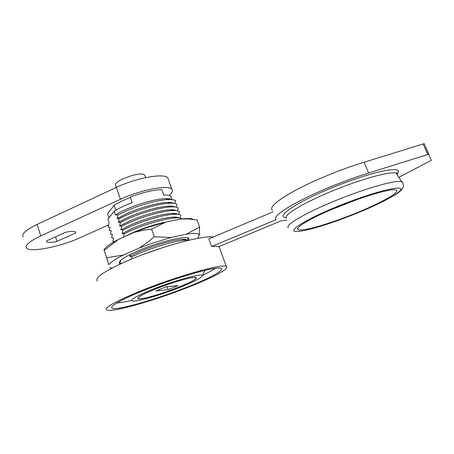 <?xml version="1.0" encoding="UTF-8"?>
<svg xmlns="http://www.w3.org/2000/svg" width="454" height="454" viewBox="0 0 454 454"><rect width="100%" height="100%" fill="white"/><g stroke="black" fill="none" stroke-linecap="round" stroke-linejoin="round"><path stroke-width="0.68" d="M398.822 177.27L431.3 160.387L424.201 143.651L364.091 162.209C350.698 166.312 336.851 171.402 322.556 177.48C287.444 192.388 266.385 207.155 272.689 210.219M364.091 162.209L368.603 173.025C355.187 177.202 341.294 182.304 326.92 188.331C292.694 202.666 271.299 216.609 276.043 219.691L211.592 246.505L208.84 238.861L273.047 211.859M211.592 246.505C214.918 246.21 217.256 246.295 218.601 246.76L281.469 220.706L286.928 220.184M337.356 207.103C310.78 217.943 293.738 228.18 298.255 229.667C302.336 231.778 329.371 223.918 354.846 213.579C379.936 203.54 401.075 191.957 396.132 190.067C392.682 187.894 364.329 195.952 337.356 207.103M213.255 237.005C203.494 235.036 160.029 246.687 128.306 260.426C104.743 270.856 94.426 277.706 97.355 280.981M191.276 286.02C214.192 276.895 230.292 268.263 226.291 266.47C223.169 263.218 175.113 276.69 138.725 291.723C114.777 301.762 104.097 307.857 106.684 310.003C111.877 312.993 157.884 299.532 191.276 286.02M428.831 154.161L368.603 173.025M139.577 247.918L151.994 243.333L171.181 237.476L154.258 236.772L149.27 241.04L139.577 247.918L123.482 254.989L106.701 257.81L103.966 249.638L108.841 264.756C110.492 262.316 115.373 259.058 123.482 254.989M165.801 222.034L151.642 229.162L145.456 229.877L134.305 232.3L146.659 227.732L165.801 222.034L181.112 219.004L185.38 218.584C189.38 218.351 192.07 218.652 193.455 219.486M150.995 289.981C174.728 280.209 205.163 272.156 202.183 276.083C200.691 278.228 193.875 281.758 181.731 286.69C163.917 293.903 139.991 301.133 133.459 301.098C128.442 300.724 134.288 297.018 150.995 289.981M171.635 199.601C170.494 198.943 168.553 198.631 165.801 198.665C154.139 198.557 127.069 207.245 115.395 214.946L114.158 211.241L107.893 219.186L109.085 222.778L108.103 227.017L110.044 227.17L109.283 230.592L111.236 230.774L110.47 234.179L112.433 234.389L111.656 237.771L113.631 238.01L112.847 241.375L114.38 241.619M179.347 286.945C162.714 293.71 140.138 300.23 137.897 298.738C136.722 297.608 142.045 294.589 153.866 289.675C171.209 282.547 194.267 276.026 196.014 277.581C197.002 278.875 191.446 281.996 179.347 286.945M165.801 198.665L169.081 199.533C159.229 199.573 139.106 205.009 124.458 211.734L117.983 214.918L117.138 218.578L126.428 213.783C140.127 207.512 158.94 202.439 167.98 202.444C170.539 202.422 172.378 202.7 173.485 203.296M117.138 218.578L119.243 218.669L118.386 222.312L127.693 217.54C141.523 211.246 160.5 206.11 169.461 206.105C171.998 206.071 173.797 206.354 174.858 206.945M119.243 218.669L125.73 215.502C140.587 208.715 161 203.199 170.721 203.193C173.808 203.159 175.902 203.54 176.998 204.334L176.09 207.12M118.386 222.312L120.497 222.432L119.635 226.052L128.964 221.308C142.919 214.986 162.061 209.782 170.937 209.765C173.456 209.731 175.221 210.009 176.226 210.605M120.497 222.432L127.001 219.282C141.994 212.466 162.589 206.876 172.219 206.859C175.193 206.82 177.208 207.177 178.269 207.926L177.332 210.752M188.728 240.285L185.646 240.143C176.986 240.342 154.831 246.647 138.583 253.678L131.955 256.697L131.297 259.166M119.635 226.052L121.763 226.206L120.883 229.803L130.236 225.088C144.321 218.737 163.627 213.471 172.412 213.437C174.915 213.397 176.64 213.675 177.593 214.271M121.763 226.206L128.278 223.067C143.407 216.223 164.183 210.565 173.717 210.531C176.572 210.486 178.513 210.821 179.54 211.53L178.581 214.39M187.099 240.132C186.566 239.496 185.101 239.224 182.712 239.309C174.631 239.479 154.212 245.268 139.236 251.766L129.725 256.294L131.955 256.697M130.281 254.416L129.725 256.294M121.371 263.49L120.304 263.235L120.134 262.713L120.758 260.29M120.883 229.803L123.023 229.985L122.137 233.56L131.512 228.873C145.723 222.5 165.194 217.16 173.888 217.114C176.368 217.069 178.059 217.347 178.961 217.948M123.023 229.985L129.555 226.864C144.826 219.991 165.778 214.26 175.21 214.214C177.957 214.163 179.824 214.475 180.817 215.139L179.829 218.039M124.464 236.727L132.795 232.664C144.678 227.562 156.108 223.936 167.078 221.785M122.137 233.56L124.294 233.776L130.837 230.666C146.245 223.771 167.373 217.96 176.708 217.897C179.341 217.846 181.14 218.13 182.099 218.76L182.06 218.885M124.294 233.776L123.437 237.192M188.813 240.262L188.802 238.316C186.316 235.132 157.294 242.226 136.728 251.403C123.55 257.378 117.813 261.419 119.521 263.53L120.367 263.956M151.642 229.162L154.258 236.772M104.08 249.513L105.771 247.555C108.251 245.234 112.439 242.544 118.335 239.485L134.305 232.3M118.335 239.485L104.267 250.358M185.38 218.584L196.974 219.957L199.55 227.159L186.463 234.156L171.181 237.476M186.986 218.976L181.112 219.004M197.757 238.367L199.391 234.678L199.55 227.159M106.701 257.81L108.841 264.756M186.463 234.156C193.966 233.033 198.273 233.208 199.391 234.678M111.956 268.081L109.647 267.616M187.349 240.138L188.189 237.987M163.86 247.271L144.65 253.917M171.436 197.371L170.948 196.474C169.909 195.419 167.503 194.936 163.729 195.038L161.817 189.579C153.316 189.925 142.817 192.394 130.315 196.974L132.216 202.575C124.822 205.395 118.8 208.284 114.158 211.241M174.847 203.494L175.726 200.747C174.58 199.896 172.367 199.488 169.081 199.533M117.983 214.918L115.395 214.946M116.19 187.496L115.679 185.363C115.083 184.296 116.133 182.843 118.829 181.01L122.245 179.069L132.96 175.165L139.832 174.035C142.21 173.922 143.765 174.205 144.491 174.875L144.86 175.698M193.954 277.434L196.014 277.581C201.332 279.414 154.683 297.33 141.041 298.783L137.897 298.738C136.966 297.245 144.02 293.545 159.065 287.632C173.031 282.309 188.603 277.797 193.954 277.434M115.798 210.23L114.141 205.287L107.541 213.743L108.915 217.886M163.162 193.427L163.746 194.789M114.141 205.287C118.471 202.597 123.914 199.993 130.485 197.479M166.147 286.797L178.093 285.611L168.094 289.641L155.796 290.986L166.147 286.797M168.094 289.641L167.089 286.707M169.2 195.526C172.253 192.842 173.133 190.748 171.85 189.239C168.809 184.545 140.7 189.761 120.435 199.295L40.729 235.932C29.589 241.25 24.845 245.268 26.502 247.975C29.879 252.861 60.609 246.698 79.722 237.868L108.534 224.929M23.126 236.835C21.412 233.918 26.088 229.769 37.166 224.384L116.423 187.388C136.569 177.747 164.683 172.872 167.844 177.923L168.474 179.693M75.37 231.881L75.71 232.947L57.011 241.409L55.575 236.818M57.011 241.409C51.262 242.657 47.772 242.759 46.529 241.71L46.382 241.006L65.461 232.317C71.085 231.137 74.467 231.063 75.602 232.079L75.71 232.947M397.409 175.119L396.155 173.218C390.883 170.806 359.489 179.483 330.12 191.889C301.201 203.931 282.592 215.775 286.57 218.363M116.962 302.892C120.151 302.812 125.003 301.989 131.524 300.423M202.529 275.374C208.375 272.587 212.489 270.261 214.878 268.393M397.261 173.922C401.001 169.376 396.115 168.434 382.591 171.096C369.142 173.973 347.997 181.038 328.668 189.159C294.039 203.619 275.419 217.108 286.162 217.631M402.965 183.149L401.711 181.657C396.507 179.5 364.125 188.705 333.667 201.406C303.675 213.743 284.363 225.519 288.409 227.8M355.442 213.794C381.32 203.398 403.283 191.588 400.57 188.682C398.368 185.567 367.263 194.164 336.556 206.808C305.831 219.407 287.984 230.672 295.486 231.398C302.54 232.317 329.57 224.236 355.442 213.794C336.176 221.535 319.61 227.011 305.746 230.218M331.539 209.538L357.122 199.544M189.42 286.224C214.061 276.39 228.964 267.599 218.209 268.059C207.938 268.314 170.074 279.664 141.313 291.44C112.433 303.221 103.96 310.542 118.886 308.17C133.419 305.962 164.87 296.065 189.42 286.224M423.06 143.833L427.662 154.332M120.435 199.295L116.423 187.388M40.729 235.932L37.166 224.384M355.533 213.772C372.791 206.786 386.178 200.35 395.701 194.454C400.559 191.514 403.192 188.58 403.6 185.652C402.851 182.905 402.221 181.572 401.711 181.657L396.155 173.218L396.45 173.076C397.341 172.599 397.437 172.946 396.734 174.103M297.75 228.368L298.255 229.667M219.083 246.562L226.291 266.47M186.543 275.413C171.328 280.073 156.386 285.362 141.71 291.292M114.056 304.736L120.162 301.081C125.293 298.363 132.352 295.145 141.359 291.434M424.201 143.651L428.797 154.133M202.183 276.083L204.924 270.368M119.521 263.53L119.158 262.429M105.771 247.555L103.966 249.638M173.888 217.114L176.708 217.897M172.412 213.437L175.21 214.214M182.712 239.309L185.646 240.143M170.937 209.765L173.717 210.531M169.461 206.105L172.219 206.859M167.98 202.444L170.721 203.193M170.948 196.474L172.066 199.641M144.491 174.875L145.723 177.616M163.837 195.038L163.327 193.58M171.85 189.239L167.844 177.923M46.529 241.71L46.353 241.148M132.96 175.165L122.245 179.069"/></g></svg>
